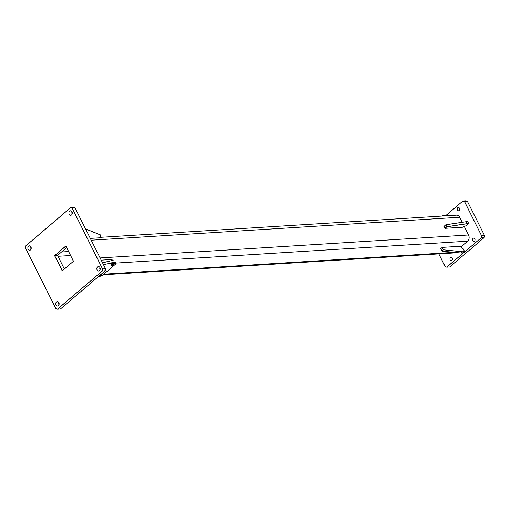 <?xml version="1.0" encoding="UTF-8"?>
<svg xmlns="http://www.w3.org/2000/svg" width="510" height="510" viewBox="0 0 510 510"><rect width="100%" height="100%" fill="white"/><g stroke="black" fill="none" stroke-linecap="round" stroke-linejoin="round"><path stroke-width="0.76" d="M97.582 266.877A2.244 1.689 86.4 0 1 98.392 266.532A2.244 1.689 86.4 0 1 100.221 268.674A2.244 1.689 86.4 0 1 98.672 271.02A2.244 1.689 86.4 0 1 96.938 269.446A2.244 1.689 86.4 0 1 97.582 266.877M100.075 269.771A2.244 1.689 86.4 0 1 99.941 267.597M56.502 301.914A2.244 1.689 86.4 0 1 57.311 301.576A2.244 1.689 86.4 0 1 59.141 303.711A2.244 1.689 86.4 0 1 57.592 306.057A2.244 1.689 86.4 0 1 55.858 304.489A2.244 1.689 86.4 0 1 56.502 301.914M58.994 304.808A2.244 1.689 86.4 0 1 58.86 302.64M30.485 249.97A2.244 1.689 86.4 0 1 29.676 250.308A2.244 1.689 86.4 0 1 27.846 248.172A2.244 1.689 86.4 0 1 29.395 245.826A2.244 1.689 86.4 0 1 31.136 247.395A2.244 1.689 86.4 0 1 30.485 249.97M31.078 249.058A2.244 1.689 86.4 0 1 30.944 246.891M71.566 214.933A2.244 1.689 86.4 0 1 70.756 215.271A2.244 1.689 86.4 0 1 68.927 213.135A2.244 1.689 86.4 0 1 70.476 210.789A2.244 1.689 86.4 0 1 72.216 212.358A2.244 1.689 86.4 0 1 71.566 214.933M72.159 214.022A2.244 1.689 86.4 0 1 72.025 211.854M56.03 308.709L57.541 309.194L60.429 309.009L105.213 270.81L105.513 268.764L102.637 268.942L102.344 270.957L105.219 270.778M60.416 309.015L105.213 270.81M105.2 270.816L102.325 270.995L57.541 309.194M57.477 309.143L102.325 270.995M25.819 245.845L70.603 207.647L25.806 245.852L25.513 247.911L55.934 308.709L25.5 247.936L55.947 308.684M102.261 270.95L102.555 268.936L105.506 268.764M75.072 207.946L105.519 268.725L75.072 207.946L72.197 208.125L102.631 268.897M102.555 268.936L72.197 208.125M72.12 208.163L70.59 207.697L25.806 245.897M62.175 270.784L73.434 261.33L65.764 246.024L54.615 255.682L62.175 270.784M64.356 269.031L57.56 255.389L66.663 247.63M73.465 261.19L65.892 246.088L54.704 255.561L57.579 255.382M62.367 270.765L73.465 261.273M57.566 255.465L54.691 255.644L62.347 270.746M60.371 309.015L57.509 309.2L56.106 308.735M25.519 247.898L25.8 245.884M75.046 207.921L73.51 207.462L70.641 207.64L72.171 208.099L75.046 207.921M460.861 246.967L467.651 241.179A4.494 3.379 -93.6 0 0 468.55 234.989L464.304 226.51M462.187 222.283L459.663 217.247A4.494 3.379 -93.6 0 0 456.584 215.156L100.164 237.354M103.058 274.807L452.956 253.011A4.494 3.379 -93.6 0 0 454.512 252.38M473.089 238.38A1.645 1.237 -93.6 0 0 472.611 240.267A1.645 1.237 -93.6 0 0 473.886 241.415A1.645 1.237 -93.6 0 0 475.02 239.694A1.645 1.237 -93.6 0 0 473.682 238.132A1.645 1.237 -93.6 0 0 473.089 238.38M450.489 257.652A1.645 1.237 -93.6 0 0 450.018 259.539A1.645 1.237 -93.6 0 0 451.293 260.686A1.645 1.237 -93.6 0 0 452.427 258.965A1.645 1.237 -93.6 0 0 451.089 257.403A1.645 1.237 -93.6 0 0 450.489 257.652M459.127 210.509A1.645 1.237 -93.6 0 0 459.599 208.622A1.645 1.237 -93.6 0 0 458.324 207.468A1.645 1.237 -93.6 0 0 457.189 209.189A1.645 1.237 -93.6 0 0 458.535 210.757A1.645 1.237 -93.6 0 0 459.127 210.509M445.275 266.685L438.791 253.891L445.198 266.685M462.908 200.985L446.186 215.239L462.908 200.985L464.47 201.437L467.345 201.259L465.815 200.8L462.94 200.978M462.895 200.991L446.244 215.239M445.198 266.66L446.792 267.163L449.68 266.985L484.194 237.545L484.5 235.454L467.377 201.284L464.425 201.501L462.895 201.042M449.667 266.985L484.194 237.545M484.181 237.552L481.306 237.73L446.792 267.163M446.728 267.119L481.306 237.73M481.242 237.679L481.536 235.665L464.425 201.501M464.502 201.463L481.536 235.665M481.612 235.633L484.481 235.499M467.383 201.31L484.5 235.454M484.494 235.499L481.618 235.677L481.325 237.692L484.2 237.513M449.616 266.991L446.76 267.176L445.357 266.704M101.082 275.942A1.441 0.465 153.4 0 0 102.637 275.164L115.706 264.014A1.441 0.465 153.4 0 0 115.662 263.313L107.476 263.823M111.849 264.664A1.345 0.433 153.4 0 0 111.664 265.308A1.498 0.484 -26.6 0 1 111.486 265.264A1.498 0.484 -26.6 0 1 111.333 265.155A1.498 0.484 -26.6 0 1 111.684 264.543A1.498 0.484 -26.6 0 1 113.073 263.798A1.498 0.484 -26.6 0 1 114.01 263.81A1.498 0.484 -26.6 0 1 114.004 264.001L113.934 264.174A1.345 0.433 153.4 0 0 113.29 263.938A1.345 0.433 153.4 0 0 111.849 264.664L111.9 264.76M111.072 262.943L115.343 262.675A1.441 0.465 -26.6 0 1 115.617 262.707M107.929 263.708L115.668 263.23A1.498 0.484 -26.6 0 1 116.076 263.351L115.808 262.822A1.498 0.484 153.4 0 0 115.407 262.695L110.95 262.975M115.579 263.313A1.498 0.484 153.4 0 0 115.662 263.23L115.407 262.695M442.004 251.067L443.426 249.862L442.202 247.42L440.78 248.631L442.004 251.067M462.704 251.755L464.629 251.64L463.144 248.67L459.943 246.285L442.278 247.388L443.502 249.823L462.704 251.755L461.269 253.049L462.685 251.838L443.502 249.823M443.483 249.906L442.062 251.118L461.263 253.049L463.195 252.928L464.616 251.723L462.691 251.838M442.004 251.098L440.799 248.657M446.779 226.74L445.81 224.814L444.012 226.344L444.981 228.276L446.779 226.74M465.783 221.748L467.638 221.659M444.082 226.293L445.823 224.763L465.745 221.754L445.842 224.751L446.849 226.708L466.765 223.699L465.757 221.742M466.758 223.782L446.843 226.791L445.045 228.321L462.704 227.218L466.497 225.528L468.684 223.66L466.758 223.782L468.696 223.578L467.734 221.652L465.808 221.773L466.771 223.699M446.664 215.775L446.409 215.252L444.427 215.341L441.52 216.093M444.459 215.347L446.314 215.258M102.535 262.765L113.188 260.247L102.574 262.841M103.53 264.747L112.818 262.516M113.137 260.183L110.97 259.539M99.934 237.8L100.508 234.976L85.616 228.977M90.334 238.399L100.1 237.787M100.489 234.906L85.578 228.901L100.508 234.976M115.273 262.682A1.498 0.484 -26.6 0 0 114.871 262.561L111.862 262.752M100.852 275.183L99.31 276.497A1.256 0.408 -26.6 0 1 99.112 276.394A1.256 0.408 -26.6 0 1 99.405 275.878A1.256 0.408 -26.6 0 1 100.852 275.183L100.827 275.119A1.262 0.408 153.4 0 1 101.12 275.1L101.152 275.164A1.256 0.408 -26.6 0 1 101.356 275.272A1.256 0.408 -26.6 0 1 101.203 275.636M99.628 276.579L99.31 276.497M100.17 275.916A1.269 0.414 153.4 0 0 100.706 275.604M100.859 275.496A1.269 0.414 153.4 0 0 101.165 275.164M101.356 275.272L101.209 274.941A1.269 0.414 153.4 0 0 100.387 274.928M100.272 276.261A1.256 0.408 -26.6 0 1 99.609 276.477L100.413 275.706M99.922 276.56L101.082 275.572L99.922 276.56M100.865 274.52A1.498 0.484 -26.6 0 1 101.311 274.641A1.498 0.484 -26.6 0 1 101.305 274.833A1.498 0.484 -26.6 0 1 101.222 274.973M98.966 276.139A1.345 0.433 153.4 0 0 98.972 276.139L99.482 276.624M101.305 274.833L101.235 275.005A1.345 0.433 153.4 0 0 100.572 274.775M113.551 264.352L112.009 265.665A1.256 0.408 -26.6 0 1 111.805 265.563A1.256 0.408 -26.6 0 1 112.104 265.053A1.256 0.408 -26.6 0 1 113.551 264.352L113.526 264.288A1.262 0.408 153.4 0 1 113.819 264.269L113.845 264.333A1.256 0.408 -26.6 0 1 114.055 264.441A1.256 0.408 -26.6 0 1 113.902 264.805M114.055 264.441L113.902 264.11A1.269 0.414 153.4 0 0 113.112 264.091A1.269 0.414 153.4 0 0 111.932 264.728A1.269 0.414 153.4 0 0 111.633 265.251L112.181 265.793M112.863 265.085A1.269 0.414 153.4 0 0 113.405 264.779M113.551 264.664A1.269 0.414 153.4 0 0 113.864 264.333A1.345 0.433 153.4 0 1 113.577 264.588M112.971 265.429A1.256 0.408 -26.6 0 1 112.308 265.646L113.112 264.875M112.621 265.729L113.781 264.741L112.621 265.729M113.966 263.759A1.498 0.484 153.4 0 0 113.947 263.683A1.498 0.484 153.4 0 0 113.01 263.67A1.498 0.484 153.4 0 0 111.62 264.416A1.498 0.484 153.4 0 0 111.269 265.028A1.498 0.484 153.4 0 0 111.314 265.085M467.651 241.179L115.942 263.083M468.55 234.989L100.119 257.939M459.663 217.247L91.239 240.204M454.187 252.348L103.791 274.176M70.609 255.51L57.981 256.3M68.627 251.545L61.563 251.985M465.802 221.773L445.88 224.782M444.478 215.373L441.705 216.081M112.857 262.471L113.182 260.253L112.863 262.465M101.229 260.145L110.982 259.539L101.229 260.151M438.778 253.891L445.179 266.685M442.036 251.124L461.238 253.062M441.501 216.093L444.427 215.341"/></g></svg>

